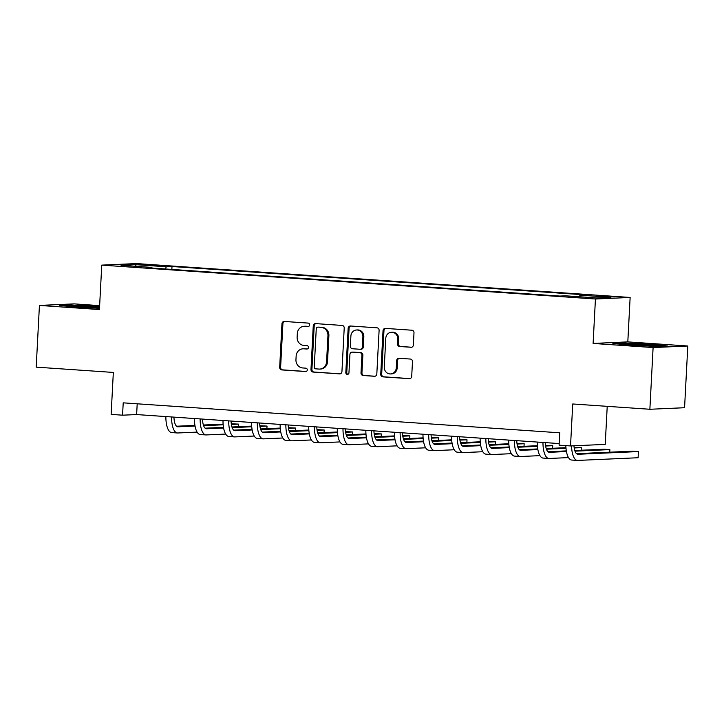 <?xml version="1.0" encoding="UTF-8"?>
<svg xmlns="http://www.w3.org/2000/svg" width="724" height="724" viewBox="0 0 724 724"><rect width="100%" height="100%" fill="white"/><g stroke="black" fill="none" stroke-linecap="round" stroke-linejoin="round"><path stroke-width="1.09" d="M309.655 324.895A1.701 1.575 -92.6 0 0 308.171 323.094L284.333 321.456A2.425 2.244 -92.6 0 0 281.962 323.728L279.681 367.339A2.425 2.244 -92.6 0 0 281.799 369.919L305.628 371.557A1.701 1.575 -92.6 0 0 307.293 369.964A1.701 1.575 -92.6 0 0 305.809 368.163L302.723 367.955A7.774 7.186 -92.6 0 1 295.953 359.701L296.143 356.072A7.774 7.186 -92.6 0 1 302.976 348.805A7.774 7.186 -92.6 0 1 303.727 348.814L306.813 349.022A1.701 1.575 -92.6 0 0 308.469 347.429A1.701 1.575 -92.6 0 0 306.994 345.629L303.908 345.42A7.774 7.186 -92.6 0 1 297.13 337.176L297.32 333.538A7.774 7.186 -92.6 0 1 304.152 326.271A7.774 7.186 -92.6 0 1 304.913 326.28L307.99 326.488A1.701 1.575 -92.6 0 0 309.655 324.895M609.508 296.306L598.594 296.026L610.902 296.931L614.404 296.858L609.508 296.306M410.979 347.294A2.425 2.244 -92.6 0 0 413.35 345.031L413.992 332.787A2.425 2.244 -92.6 0 0 411.875 330.216L385.403 328.397A2.425 2.244 -92.6 0 0 383.032 330.669L380.743 374.281A2.425 2.244 -92.6 0 0 382.86 376.86L409.332 378.67A2.425 2.244 -92.6 0 0 411.703 376.408L412.481 361.629A2.425 2.244 -92.6 0 0 410.363 359.05L399.033 358.271A2.425 2.244 -92.6 0 0 396.662 360.543L396.281 367.864A6.498 6.009 -92.6 0 1 390.562 373.946A6.498 6.009 -92.6 0 1 384.272 367.041L385.783 338.334A6.498 6.009 -92.6 0 1 391.494 332.253A6.498 6.009 -92.6 0 1 397.784 339.158L397.53 343.945A2.425 2.244 -92.6 0 0 399.648 346.515L411.449 347.276M99.631 305.637L74.129 303.881L39.431 305.428L36.2 367.14L113.333 372.435L111.134 414.399L122.564 415.187L123.216 402.843L559.752 432.807L559.1 445.151L570.53 445.939L605.228 444.391L607.228 406.336M653.102 347.556L687.8 346.009L627.808 341.891L593.11 343.438L653.102 347.556L649.871 409.268L572.729 403.974L570.53 445.939M593.11 343.438L595.436 299.003L101.758 265.12L136.456 263.572L630.133 297.455L595.436 299.003M39.431 305.428L99.432 309.546L101.758 265.12M344.217 327.999A2.425 2.244 -92.6 0 0 342.099 325.429L315.628 323.61A2.425 2.244 -92.6 0 0 313.257 325.872L310.976 369.493A2.425 2.244 -92.6 0 0 313.094 372.064L339.565 373.883A2.425 2.244 -92.6 0 0 341.936 371.62L344.217 327.999M350.516 325.999L376.987 327.818A2.425 2.244 -92.6 0 1 379.104 330.397L376.815 374.009A2.425 2.244 -92.6 0 1 374.444 376.281L363.122 375.503A2.425 2.244 -92.6 0 1 361.005 372.923L361.928 355.24A2.425 2.244 -92.6 0 0 359.81 352.66L352.298 352.145A2.425 2.244 -92.6 0 0 349.927 354.416L348.959 372.824A1.701 1.575 -92.6 0 1 347.466 374.417A1.701 1.575 -92.6 0 1 345.819 372.616L348.144 328.271A2.425 2.244 -92.6 0 1 350.516 325.999M687.8 346.009L684.569 407.721L649.871 409.268M143.976 265.02L159.57 265.636L142.619 264.414L139.225 264.486L143.976 265.02M152.103 268.07L151.886 267.409L146.212 267.663L559.896 296.062L565.571 295.808L596.422 297.926L610.866 297.283L580.005 295.166L585.68 294.912L171.995 266.513L166.321 266.767L165.38 268.975M151.886 267.409L121.026 265.292L135.469 264.649L166.321 266.767M627.808 341.891L630.133 297.455M122.564 415.187L136.628 414.562L559.19 443.568M137.198 403.802L136.628 414.562M171.85 269.418L171.995 266.513M579.336 296.75L580.005 295.166M136.239 266.332L135.469 264.649M99.586 306.487L70.237 304.985L59.784 305.456L76.617 307.202L99.496 308.279M667.447 345.982L650.614 344.235L623.337 342.959L612.884 343.42L629.717 345.167L657.003 346.452L667.447 345.982M70.21 305.564L70.237 304.985M97.487 306.813L97.514 306.27M623.31 343.529L623.337 342.959M650.586 344.778L650.614 344.235M308.542 326.415L305.845 326.234A7.774 7.186 -92.6 0 0 305.094 326.225L304.152 326.271M302.976 348.805L303.917 348.76A7.774 7.186 -92.6 0 1 304.668 348.769L307.365 348.95M284.613 321.474A2.425 2.244 -92.6 0 0 282.903 323.682L280.613 367.303A2.425 2.244 -92.6 0 0 282.731 369.873L306.18 371.484M315.908 323.628A2.425 2.244 -92.6 0 0 314.198 325.836L311.908 369.448A2.425 2.244 -92.6 0 0 314.026 372.027L340.226 373.828M317.917 327.167A1.701 1.575 -92.6 0 0 316.261 328.759L314.252 367.041A1.701 1.575 -92.6 0 0 315.736 368.842L318.985 369.068A7.774 7.186 -92.6 0 0 319.746 369.077A7.774 7.186 -92.6 0 0 326.578 361.81L327.945 335.637A7.774 7.186 -92.6 0 0 321.175 327.393L318.859 327.13A1.701 1.575 -92.6 0 0 318.533 327.139M319.746 369.077L320.678 369.032A7.774 7.186 -92.6 0 0 327.51 361.765L326.578 361.81M318.859 327.13L322.108 327.348A7.774 7.186 -92.6 0 1 328.886 335.601L327.51 361.765M375.113 376.218L363.122 375.503M352.063 352.145L353.004 352.099A2.425 2.244 -92.6 0 1 353.24 352.099L360.751 352.615A2.425 2.244 -92.6 0 1 362.869 355.194L361.937 372.887A2.425 2.244 -92.6 0 0 364.054 375.457M350.796 326.017A2.425 2.244 -92.6 0 0 349.086 328.225L346.76 372.57A1.701 1.575 -92.6 0 0 347.936 374.317M362.887 336.886A6.498 6.009 -92.6 0 0 356.597 329.981A6.498 6.009 -92.6 0 0 350.887 336.063L350.362 346.172A2.425 2.244 -92.6 0 0 352.479 348.751L359.991 349.267A2.425 2.244 -92.6 0 0 362.362 346.995L362.887 336.886L363.828 336.841A6.498 6.009 -92.6 0 0 357.538 329.936L356.597 329.981M360.932 349.221A2.425 2.244 -92.6 0 0 363.303 346.959L362.362 346.995M363.828 336.841L363.303 346.959M391.494 332.253L392.426 332.216A6.498 6.009 -92.6 0 1 398.725 339.113L398.472 343.9A2.425 2.244 -92.6 0 0 400.589 346.479L411.639 347.239M390.562 373.946L391.503 373.901A6.498 6.009 -92.6 0 0 397.214 367.828L396.281 367.864M399.313 358.289A2.425 2.244 -92.6 0 0 397.603 360.498L397.214 367.828M385.675 328.415A2.425 2.244 -92.6 0 0 383.964 330.624L381.684 374.236A2.425 2.244 -92.6 0 0 383.801 376.815L409.992 378.616M173.95 417.124A12.371 4.67 93.9 0 0 177.823 426.807A12.371 4.67 93.9 0 0 178.023 426.807L195.037 426.047M203.598 425.667L223.173 424.789M231.372 424.427L238.468 424.11L231.282 423.784M176.556 426.228L194.928 425.404M203.381 425.024L223.119 424.146M197.1 432.11L177.697 432.979A18.553 7.005 -86.1 0 1 177.398 432.97A18.553 7.005 -86.1 0 1 171.57 416.961M177.398 432.97L171.688 432.581A18.553 7.005 -86.1 0 1 165.859 416.562M238.332 426.708L238.468 424.11M202.521 419.078A12.371 4.67 93.9 0 0 206.394 428.762A12.371 4.67 93.9 0 0 206.593 428.771L223.607 428.011M232.169 427.622L251.744 426.753M259.943 426.391L267.029 426.074L259.853 425.739M205.127 428.183L223.49 427.368M231.952 426.988L251.69 426.11M225.671 434.074L206.268 434.934A18.553 7.005 -86.1 0 1 205.969 434.934A18.553 7.005 -86.1 0 1 200.141 418.915M205.969 434.934L200.258 434.545A18.553 7.005 -86.1 0 1 194.43 418.526M266.894 428.662L267.029 426.074M231.083 421.042A12.371 4.67 93.9 0 0 234.965 430.726A12.371 4.67 93.9 0 0 235.164 430.726L252.178 429.966M260.731 429.585L280.306 428.717M288.514 428.346L295.6 428.029L288.423 427.703M233.698 430.147L252.061 429.323M260.522 428.952L280.251 428.065M254.242 436.029L234.838 436.898A18.553 7.005 -86.1 0 1 234.54 436.898A18.553 7.005 -86.1 0 1 228.712 420.879M234.54 436.898L228.829 436.5A18.553 7.005 -86.1 0 1 223.001 420.49M295.464 430.626L295.6 428.029M259.654 423.006A12.371 4.67 93.9 0 0 263.536 432.69A12.371 4.67 93.9 0 0 263.735 432.69L280.74 431.929M289.301 431.549L308.877 430.671M317.085 430.309L324.171 429.993L316.994 429.667M262.269 432.11L280.631 431.287M289.084 430.907L308.822 430.029M282.812 437.993L263.409 438.862A18.553 7.005 -86.1 0 1 263.111 438.853A18.553 7.005 -86.1 0 1 257.282 422.843M263.111 438.853L257.391 438.463A18.553 7.005 -86.1 0 1 251.563 422.445M324.035 432.59L324.171 429.993M288.224 424.97A12.371 4.67 93.9 0 0 292.098 434.644A12.371 4.67 93.9 0 0 292.306 434.653L309.311 433.893M317.872 433.513L337.447 432.635M345.656 432.273L352.742 431.957L345.565 431.631M290.84 434.065L309.202 433.251M317.655 432.871L337.393 431.993M311.383 439.957L291.98 440.826A18.553 7.005 -86.1 0 1 291.682 440.816A18.553 7.005 -86.1 0 1 285.853 424.798M291.682 440.816L285.962 440.427A18.553 7.005 -86.1 0 1 280.134 424.409M352.606 434.545L352.742 431.957M99.541 307.483A16.082 0.633 3 0 0 81.188 306.324A16.082 0.633 3 0 0 71.015 306.433A16.082 0.633 3 0 0 71.124 306.478A16.082 0.633 3 0 0 77.486 307.238M63.631 305.854L70.735 305.537L99.559 307.03M652.776 346.253A16.082 0.633 3 0 0 656.161 346.081A16.082 0.633 3 0 0 646.233 344.923A16.082 0.633 3 0 0 624.115 344.398A16.082 0.633 3 0 0 630.586 345.212M616.73 343.819L623.835 343.502L650.27 344.742L663.781 346.144M316.795 426.925A12.371 4.67 93.9 0 0 320.669 436.608A12.371 4.67 93.9 0 0 320.868 436.608L337.882 435.848M346.443 435.468L366.018 434.599M374.218 434.228L381.313 433.911L374.136 433.586M319.402 436.029L337.773 435.205M346.226 434.834L365.964 433.957M339.945 441.921L320.551 442.78A18.553 7.005 -86.1 0 1 320.243 442.78A18.553 7.005 -86.1 0 1 314.415 426.762M320.243 442.78L314.533 442.382A18.553 7.005 -86.1 0 1 308.705 426.373M381.177 436.509L381.313 433.911M345.366 428.889A12.371 4.67 93.9 0 0 349.239 438.572A12.371 4.67 93.9 0 0 349.439 438.572L366.453 437.812M375.014 437.432L394.589 436.554M402.788 436.192L409.884 435.875L402.698 435.549M347.973 437.993L366.344 437.169M374.797 436.798L394.535 435.911M368.516 443.875L349.113 444.744A18.553 7.005 -86.1 0 1 348.814 444.744A18.553 7.005 -86.1 0 1 342.986 428.726M348.814 444.744L343.104 444.346A18.553 7.005 -86.1 0 1 337.275 428.337M409.748 438.473L409.884 435.875M373.928 430.852A12.371 4.67 93.9 0 0 377.81 440.527A12.371 4.67 93.9 0 0 378.009 440.536L395.023 439.776M403.585 439.396L423.151 438.518M431.359 438.156L438.445 437.839L431.269 437.513M376.543 439.948L394.906 439.133M403.368 438.753L423.106 437.875M397.087 445.839L377.684 446.708A18.553 7.005 -86.1 0 1 377.385 446.699A18.553 7.005 -86.1 0 1 371.557 430.69M377.385 446.699L371.674 446.31A18.553 7.005 -86.1 0 1 365.846 430.291M438.31 440.427L438.445 437.839M402.499 432.807A12.371 4.67 93.9 0 0 406.381 442.491A12.371 4.67 93.9 0 0 406.58 442.491L423.594 441.74M432.147 441.35L451.722 440.482M459.93 440.111L467.016 439.794L459.84 439.468M405.114 441.912L423.477 441.097M431.938 440.717L451.667 439.839M425.658 447.803L406.255 448.663A18.553 7.005 -86.1 0 1 405.956 448.663A18.553 7.005 -86.1 0 1 400.128 432.644M405.956 448.663L400.245 448.274A18.553 7.005 -86.1 0 1 394.417 432.255M466.88 442.391L467.016 439.794M431.07 434.771A12.371 4.67 93.9 0 0 434.952 444.455A12.371 4.67 93.9 0 0 435.151 444.455L452.156 443.694M460.717 443.314L480.293 442.445M488.501 442.074L495.587 441.758L488.41 441.432M433.685 443.875L452.048 443.052M460.5 442.681L480.238 441.794M454.229 449.758L434.825 450.627A18.553 7.005 -86.1 0 1 434.527 450.627A18.553 7.005 -86.1 0 1 428.699 434.608M434.527 450.627L428.807 450.228A18.553 7.005 -86.1 0 1 422.979 434.219M495.451 444.355L495.587 441.758M459.64 436.735A12.371 4.67 93.9 0 0 463.514 446.418A12.371 4.67 93.9 0 0 463.713 446.418L480.727 445.658M489.288 445.278L508.863 444.4M517.072 444.038L524.158 443.722L516.981 443.396M462.247 445.839L480.618 445.016M489.071 444.636L508.809 443.758M482.79 451.722L463.396 452.591A18.553 7.005 -86.1 0 1 463.098 452.581A18.553 7.005 -86.1 0 1 457.269 436.572M463.098 452.581L457.378 452.192A18.553 7.005 -86.1 0 1 451.55 436.174M524.022 446.319L524.158 443.722M488.211 438.69A12.371 4.67 93.9 0 0 492.085 448.373A12.371 4.67 93.9 0 0 492.284 448.373L509.298 447.622M517.859 447.233L537.434 446.364M545.634 446.002L552.729 445.685L545.552 445.351M490.818 447.794L509.189 446.979M517.642 446.599L537.38 445.722M511.361 453.686L491.967 454.545A18.553 7.005 -86.1 0 1 491.659 454.545A18.553 7.005 -86.1 0 1 485.831 438.527M491.659 454.545L485.949 454.156A18.553 7.005 -86.1 0 1 480.121 438.138M552.593 448.274L552.729 445.685M516.782 440.654A12.371 4.67 93.9 0 0 520.656 450.337A12.371 4.67 93.9 0 0 520.855 450.337L537.869 449.577M546.43 449.197L566.005 448.328M574.204 447.957L581.3 447.64L574.114 447.314M519.389 449.758L537.76 448.934M546.213 448.563L565.951 447.676M539.932 455.64L520.529 456.509A18.553 7.005 -86.1 0 1 520.23 456.509A18.553 7.005 -86.1 0 1 514.402 440.491M520.23 456.509L514.52 456.111A18.553 7.005 -86.1 0 1 508.691 440.102M581.164 450.238L581.3 447.64M545.344 442.617A12.371 4.67 93.9 0 0 549.226 452.301A12.371 4.67 93.9 0 0 549.426 452.301L566.439 451.541M575.001 451.161L609.861 449.604L604.151 449.215L574.784 450.518M547.959 451.722L566.322 450.898M568.503 457.604L549.1 458.473A18.553 7.005 -86.1 0 1 548.801 458.464A18.553 7.005 -86.1 0 1 542.973 442.454M548.801 458.464L543.091 458.075A18.553 7.005 -86.1 0 1 537.262 442.056M609.726 452.201L609.861 449.604M573.969 445.785A12.371 4.67 93.9 0 0 577.797 454.256A12.371 4.67 93.9 0 0 577.996 454.265L638.432 451.568L632.722 451.17L576.53 453.677M638.432 451.568L638.106 457.74L577.671 460.428A18.553 7.005 -86.1 0 1 577.372 460.428A18.553 7.005 -86.1 0 1 571.553 445.894M577.372 460.428L571.652 460.039A18.553 7.005 -86.1 0 1 565.842 445.613M149.75 265.409L149.787 264.758M154.791 265.663L154.818 265.102M305.845 326.234L304.913 326.28M304.668 348.769L303.727 348.814M282.731 369.873L281.799 369.919M280.613 367.303L279.681 367.339M282.903 323.682L281.962 323.728M340.036 373.865L339.565 373.883M314.026 372.027L313.094 372.064M311.908 369.448L310.976 369.493M314.198 325.836L313.257 325.872M328.886 335.601L327.945 335.637M322.108 327.348L321.175 327.393M374.914 376.263L374.444 376.281M361.937 372.887L361.005 372.923M362.869 355.194L361.928 355.24M360.751 352.615L359.81 352.66M353.24 352.099L352.298 352.145M346.76 372.57L345.819 372.616M349.086 328.225L348.144 328.271M400.589 346.479L399.648 346.515M398.472 343.9L397.53 343.945M398.725 339.113L397.784 339.158M397.603 360.498L396.662 360.543M409.802 378.652L409.332 378.67M383.801 376.815L382.86 376.86M381.684 374.236L380.743 374.281M383.964 330.624L383.032 330.669M318.696 327.121L317.755 327.167M361.167 349.23L360.226 349.267"/></g></svg>
